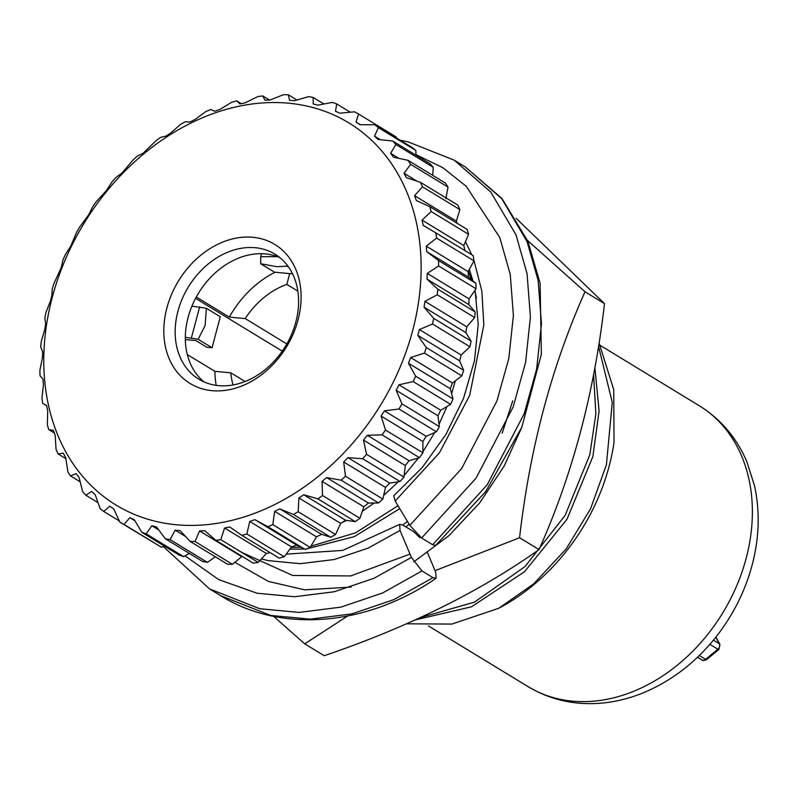 <?xml version="1.0" encoding="UTF-8"?>
<svg xmlns="http://www.w3.org/2000/svg" width="798" height="798" viewBox="0 0 798 798"><rect width="100%" height="100%" fill="white"/><g stroke="black" fill="none" stroke-linecap="round" stroke-linejoin="round"><path stroke-width="1.2" d="M713.422 640.156L719.347 643.767A4.11 2.364 -28.6 0 1 719.896 644.315L718.888 649.462L706.609 659.557A4.11 1.057 -129.4 0 1 705.612 659.328L699.327 655.507M709.861 644.345L717.891 649.243A4.11 1.057 50.6 0 0 718.888 649.462M289.694 273.604L286.821 284.417L297.863 291.14M286.831 343.938L245.215 318.592L229.315 317.115L196.298 297.006M286.821 284.417A74.015 57.516 -58.7 0 0 245.215 318.592M282.263 351.16L195.57 298.352M275.001 272.238A92.518 71.9 -58.7 0 0 229.315 317.115M187.281 354.521L214.891 371.339A92.518 71.9 -58.7 0 0 216.198 385.334M245.046 381.504L230.782 372.816L214.891 371.339M230.782 372.816A74.015 57.516 -58.7 0 0 233.046 384.935M292.597 273.874L274.562 272.198L260.647 263.719L276.756 266.692L287.13 266.173L288.607 267.081M260.647 263.719L260.707 256.727L261.505 253.704M191.919 306.153L206.383 308.297L220.298 316.776L212.049 347.758L198.133 339.28L185.326 337.295M185.336 339.579L195.829 340.546L206.882 347.28L212.049 347.758M206.383 308.297L205.126 325.534L198.133 339.28M234.752 562.251L268.477 581.463L304.746 589.842L351.17 587.059M413.753 561.882L448.935 535.687L479.678 502.91L504.166 466.052L521.553 427.858M273.644 616.335L304.746 643.856L347.599 616.036M435.05 570.66L519.568 537.752C529.752 448.656 551.568 366.661 585.014 291.769L527.528 240.467M516.126 218.283L604.485 303.629C594.301 392.696 572.485 474.69 539.039 549.613C479.069 592.056 407.469 627.418 324.207 655.717L304.746 643.856M512.745 400.885L502.151 433.234M585.014 291.769L604.485 303.629M519.568 537.752L539.039 549.613M204.089 381.933A73.197 56.877 121.3 0 1 188.109 317.395A73.197 56.877 121.3 0 1 279.829 257.594M295.809 322.133A73.197 56.877 121.3 0 1 198.802 379.18A73.197 56.877 121.3 0 1 177.944 311.2A73.197 56.877 121.3 0 1 274.961 254.163A73.197 56.877 121.3 0 1 295.809 322.133M298.013 320.058A81.416 63.271 121.3 0 1 212.059 390.661A81.416 63.271 121.3 0 1 166.902 307.898A81.416 63.271 121.3 0 1 252.866 237.285A81.416 63.271 121.3 0 1 298.013 320.058M52.279 297.265A223.769 173.904 121.3 0 1 288.547 103.201A223.769 173.904 121.3 0 1 412.636 330.681A223.769 173.904 121.3 0 1 176.378 524.755A223.769 173.904 121.3 0 1 52.279 297.265M469.902 346.761L461.184 355.04L459.638 360.846L463.638 370.292L426.242 347.519L417.843 335.379L419.389 329.574L432.506 323.988L469.902 346.761L471.079 341.135L433.683 318.362A236.437 183.749 121.3 0 1 432.506 323.988M433.683 318.362L424.067 307.18L424.945 301.365L437.264 294.791L474.66 317.564L475.189 311.978L437.793 289.195A236.437 183.749 121.3 0 1 437.264 294.791M437.793 289.195L427.05 279.13L427.259 273.395L438.631 265.983L476.027 288.766L475.897 283.31L438.511 260.527A236.437 183.749 121.3 0 1 438.631 265.983M438.511 260.527L426.75 251.689L426.282 246.143L436.596 238.073L473.982 260.856L473.204 255.629L435.808 232.846A236.437 183.749 121.3 0 1 436.596 238.073M435.808 232.846L423.169 225.345L422.022 220.078L431.179 211.54L468.566 234.313L467.149 229.405L429.753 206.622A236.437 183.749 121.3 0 1 431.179 211.54M429.753 206.622L416.356 200.537L414.561 195.65L422.471 186.822L459.867 209.595L457.833 205.086L420.436 182.313A236.437 183.749 121.3 0 1 422.471 186.822M420.436 182.313L406.441 177.705L404.027 173.266L410.641 164.348L448.037 187.131L445.414 183.091L408.017 160.318A236.437 183.749 121.3 0 1 410.641 164.348M408.017 160.318L393.594 157.226L390.601 153.316L395.868 144.518L433.264 167.291L430.102 163.809L392.716 141.027A236.437 183.749 121.3 0 1 395.868 144.518M392.716 141.027L378.033 139.451L374.501 136.149L378.422 127.65L415.818 150.423L412.177 147.54L374.781 124.767A236.437 183.749 121.3 0 1 378.422 127.65M374.781 124.767L360.018 124.688L356.028 122.034L358.591 114.034L395.988 136.817L396.157 137.785M46.603 405.763L42.723 403.399A236.437 183.749 121.3 0 1 41.945 398.172L43.441 384.726L42.972 379.19L40.03 375.718A236.437 183.749 121.3 0 1 39.9 370.262L42.464 357.484L42.663 351.748L40.738 347.05A236.437 183.749 121.3 0 1 41.267 341.464L44.768 329.514L45.656 323.689L44.848 317.883A236.437 183.749 121.3 0 1 46.025 312.257L50.334 301.305L51.88 295.489L52.289 288.726A236.437 183.749 121.3 0 1 54.094 283.16L61.237 267.639L62.922 260.068A236.437 183.749 121.3 0 1 65.326 254.662L70.783 246.093L76.578 232.408A236.437 183.749 121.3 0 1 79.531 227.24L88.648 214.842L93.017 206.213A236.437 183.749 121.3 0 1 96.478 201.385L106.234 190.802L111.959 181.934A236.437 183.749 121.3 0 1 115.86 177.515L121.775 173.226L133.076 159.979A236.437 183.749 121.3 0 1 137.356 156.059L143.071 153.276L156.009 140.737A236.437 183.749 121.3 0 1 160.597 137.376L165.934 136.109L170.812 132.937L180.368 124.528A236.437 183.749 121.3 0 1 185.186 121.785L189.984 122.004L195.051 119.501L205.734 111.63A236.437 183.749 121.3 0 1 210.692 109.545L214.792 111.221L219.969 109.416L231.679 102.264A236.437 183.749 121.3 0 1 236.697 100.887L239.949 103.92L245.146 102.862L257.744 96.598A236.437 183.749 121.3 0 1 262.741 95.94L265.016 100.239L270.143 99.94L283.499 94.713A236.437 183.749 121.3 0 1 288.387 94.792L289.574 100.249L294.542 100.708L308.497 96.658A236.437 183.749 121.3 0 1 313.185 97.466L313.185 103.93L317.913 105.146L332.317 102.393A236.437 183.749 121.3 0 1 336.726 103.92L335.469 111.241L339.868 113.186L354.531 111.81A236.437 183.749 121.3 0 1 358.591 114.034M614.041 442.351A185.036 143.8 121.3 0 1 609.083 466.451A185.036 143.8 121.3 0 1 498.68 608.315L451.877 624.076L406.382 623.807M598.5 346.172L612.256 402.322L606.4 464.825L590.58 508.695L566.241 548.844L533.722 583.837L498.68 608.315M614.031 442.341L613.732 389.673L599.029 342.831M468.356 271.111L471.508 279.629M474.75 290.612L476.466 298.023M593.572 374.422L595.867 413.853L589.822 454.72L565.193 515.269L525.034 566.54L474.511 602.131L420.107 617.652M415.05 619.956L471.468 606.819L524.555 571.697L566.979 519.279L592.864 456.576L599.089 410.96L594.869 367.449M397.983 505.713L355.629 532.815L310.891 546.221M300.826 547.219L291.15 547.458M289.874 549.184L304.397 549.044M306.691 548.874L354.362 536.615L399.748 508.645M407.469 521.473L402.711 524.984L413.753 531.717L419.848 537.653M405.763 526.85L409.184 524.336M573.014 458.271L573.373 457.084M42.723 403.399L46.553 405.534L47.7 410.79L47.361 424.706A236.437 183.749 121.3 0 0 48.778 429.623L53.356 430.331L55.162 435.229L56.06 449.424A236.437 183.749 121.3 0 0 58.094 453.932L63.271 453.174L65.695 457.603L67.9 471.897A236.437 183.749 121.3 0 0 70.513 475.927L76.119 473.653L79.122 477.553L82.663 491.738A236.437 183.749 121.3 0 0 85.825 495.219L91.68 491.428L95.211 494.73L100.109 508.605A236.437 183.749 121.3 0 0 103.75 511.478L109.695 506.191L113.695 508.845L119.939 522.211L161.396 547.209L123.999 524.436A236.437 183.749 121.3 0 1 119.939 522.211M123.999 524.436L129.855 517.693L134.254 519.638L141.815 532.326L179.201 555.099L183.61 556.635L146.224 533.852A236.437 183.749 121.3 0 1 141.815 532.326M146.224 533.852L151.81 525.732L156.528 526.939L165.346 538.78L202.742 561.553L207.43 562.361L170.034 539.588A236.437 183.749 121.3 0 1 165.346 538.78M170.034 539.588L175.181 530.171L180.149 530.63L190.153 541.453L227.54 564.226L232.427 564.306L195.031 541.533A236.437 183.749 121.3 0 1 190.153 541.453M195.031 541.533L199.57 530.939L204.697 530.63L215.789 540.306L253.185 563.089L258.183 562.43L220.787 539.648A236.437 183.749 121.3 0 1 215.789 540.306M220.787 539.648L224.567 528.017L229.764 526.959L241.834 535.358L279.23 558.141L284.248 556.755L246.861 533.982A236.437 183.749 121.3 0 1 241.834 535.358M246.861 533.982L249.744 521.453L254.921 519.658L267.839 526.7L305.235 549.473L310.193 547.388L272.796 524.615A236.437 183.749 121.3 0 1 267.839 526.7M272.796 524.615L274.662 511.368L279.739 508.865L293.355 514.461L330.741 537.244L335.559 534.49L298.163 511.718A236.437 183.749 121.3 0 1 293.355 514.461M298.163 511.718L298.901 497.942L303.789 494.77L317.933 498.87L355.329 521.653L359.918 518.281L322.522 495.508A236.437 183.749 121.3 0 1 317.933 498.87M322.522 495.508L322.043 481.384L326.651 477.593L341.175 480.187L378.571 502.959L382.85 499.039L345.464 476.266A236.437 183.749 121.3 0 1 341.175 480.187M345.464 476.266L343.699 461.982L347.948 457.653L362.671 458.73L400.067 481.503L403.968 477.094L366.581 454.311A236.437 183.749 121.3 0 1 362.671 458.73M366.581 454.311L363.489 440.077L367.309 435.279L382.062 434.87L419.449 457.643L422.91 452.805L385.524 430.032A236.437 183.749 121.3 0 1 382.062 434.87M385.524 430.032L381.075 416.037L384.397 410.85L399 409.005L436.396 431.778L439.349 426.611L401.953 403.838A236.437 183.749 121.3 0 1 399 409.005M401.953 403.838L396.157 390.282L398.94 384.786L413.214 381.594L450.601 404.367L453.005 398.95L415.608 376.177A236.437 183.749 121.3 0 1 413.214 381.594M415.608 376.177L408.486 363.24L410.661 357.544L424.446 353.085L461.833 375.868L463.638 370.292M426.242 347.519A236.437 183.749 121.3 0 1 424.446 353.085M474.66 317.564L466.75 326.831L465.862 332.646L471.079 341.135M461.833 375.868L452.466 383L450.281 388.706L453.005 398.95M450.601 404.367L440.735 410.252L437.962 415.738L439.349 426.611M436.396 431.778L426.202 436.307L422.87 441.503L422.91 452.805M419.449 457.643L409.105 460.735L405.284 465.543L403.968 477.094M400.067 481.503L389.743 483.119L385.494 487.448L382.85 499.039M378.571 502.959L368.447 503.059L363.848 506.84L359.918 518.281M355.329 521.653L345.584 520.226L340.706 523.398L335.559 534.49M330.741 537.244L321.544 534.331L316.467 536.835L310.193 547.388M305.235 549.473L296.726 545.124L291.549 546.919L284.248 556.755M270.273 552.685L266.372 553.473L258.183 562.43M242.133 556.356L232.427 564.306M215.33 556.795L207.43 562.361M189.445 553.453L183.61 556.635M164.338 546.051L161.396 547.209M415.818 150.423L416.027 155.231M433.264 167.291L432.656 175.331M448.037 187.131L445.833 198.732M459.867 209.595L456.366 221.116L457.174 223.33M468.566 234.313L463.818 245.545L464.965 250.811M473.982 260.856L468.077 271.609L468.546 277.155L475.897 283.31M476.027 288.766L469.064 298.861L468.855 304.587L475.189 311.978M288.387 94.792L296.936 99.999M313.185 97.466L323.888 103.989M341.474 522.899L346.581 520.376M362.322 511.289L374.212 503.009M383.678 495.438L398.302 481.783M404.147 475.548L418.531 457.922M422.91 451.758L434.76 432.506M439.05 424.297L446.96 406.541M451.598 393.653L455.339 380.816M336.726 103.92L350.312 112.199M360.377 124.688L356.028 122.034M380.327 139.69L374.501 136.149M398.84 158.343L390.601 153.316M417.005 181.176L404.027 173.266M456.366 221.116L414.561 195.65M463.818 245.545L422.022 220.078M468.077 271.609L426.282 246.143M468.546 277.155L426.75 251.689M469.064 298.861L427.259 273.395M468.855 304.587L427.05 279.13M466.75 326.831L424.945 301.365M465.862 332.646L424.067 307.18M461.184 355.04L419.389 329.574M459.638 360.846L417.843 335.379M452.466 383L410.661 357.544M450.281 388.706L408.486 363.24M440.735 410.252L398.94 384.786M437.962 415.738L396.157 390.282M426.202 436.307L384.397 410.85M422.87 441.503L381.075 416.037M409.105 460.735L367.309 435.279M405.284 465.543L363.489 440.077M389.743 483.119L347.948 457.653M385.494 487.448L343.699 461.982M368.447 503.059L326.651 477.593M363.848 506.84L322.043 481.384M345.584 520.226L303.789 494.77M340.706 523.398L298.901 497.942M321.544 534.331L279.739 508.865M316.467 536.835L274.662 511.368M296.726 545.124L254.921 519.658M291.549 546.919L249.744 521.453M266.372 553.473L224.567 528.017M241.375 556.396L199.57 530.939M185.545 536.485L175.181 530.171M158.782 529.972L151.81 525.732M134.922 520.775L129.855 517.693M119.361 520.994L103.75 511.478M97.984 502.63L85.825 495.219M80.169 481.802L70.513 475.927M65.845 458.66L58.094 453.932M54.314 432.995L48.778 429.623M236.697 100.887L241.225 103.65M262.741 95.94L269.365 99.979M427.548 552.795L435.708 572.216L436.147 578.261L433.055 577.672L422.002 570.939L411.389 557.403L400.057 530.431L399.618 524.386L402.701 524.974M432.666 544.745L435.618 545.453L485.673 491.638L521.802 427.239L541.373 354.252L540.106 283.25L527.927 241.405L501.922 198.473L465.214 166.872L501.792 198.722L527.039 241.555L538.111 280.387L541.463 323.669L536.665 368.975L524.226 413.663L487.129 484.875L432.666 544.745L421.613 538.012L409.833 525.403L395.18 501.044L393.703 495.797L422.212 467.548L445.873 434.541L463.548 398.332L474.471 360.706L478.241 324.337L475.089 290.123M697.522 657.243L701.861 659.886A4.11 3.192 -58.7 0 0 702.968 660.245A4.11 3.192 -58.7 0 0 705.612 659.328L717.891 649.243A4.11 3.192 -58.7 0 0 719.347 643.767L715.786 637.223M277.425 256.627L260.707 256.727M199.65 306.871L191.41 337.853M699.248 405.723A164.478 127.82 121.3 0 1 746.12 558.48A164.478 127.82 121.3 0 1 528.116 686.659C549.722 699.597 573.572 705.133 599.667 703.287C613.832 702.2 627.817 698.938 641.602 693.492C671.417 681.422 696.824 661.791 717.831 634.6C733.911 613.482 745.322 590.36 752.085 565.223C759.277 538.022 760.105 511.538 754.539 485.792L746.868 461.753C736.554 437.683 720.674 419.01 699.248 405.723L600.335 345.474M433.055 577.672L393.693 599.687L351.938 613.871L310.173 619.148L270.781 615.467L220.627 595.657C281.175 633.542 366.821 626.031 436.147 578.261M465.174 166.842L454.182 160.159L490.74 191.989L515.987 234.821L527.059 273.664L530.411 316.936L525.613 362.242L513.174 406.94L476.077 478.142L421.613 538.012M410.012 554.111L350.641 575.947L292.627 575.448L241.654 552.366M400.057 530.431L368.107 548.146L334.212 559.518L300.307 563.687L268.327 560.625L261.365 558.949M465.453 241.674L471.738 254.732M473.892 260.208L481.832 291.001L483.837 325.025L469.663 395.399L439.439 452.805L395.18 501.044M411.389 557.403L373.963 578.301L334.252 591.757L294.532 596.744L257.066 593.223L218.712 579.617L185.036 555.857M416.007 154.682L442.76 167.63L466.251 186.323L499.767 237.525L510.251 274.392L513.403 315.489L508.805 358.511L496.945 400.945L461.643 468.556L409.833 525.403M422.002 570.939L382.651 592.954L340.896 607.138L299.12 612.405L259.729 608.734L209.595 588.934L163.241 546.48M715.926 637.053L719.896 644.315M706.609 659.557C703.896 660.704 702.32 660.814 701.861 659.886M428.496 625.981L528.116 686.659M399.618 524.386L342.761 550.411L286.183 554.151M469.304 269.375L472.905 280.796M400.297 140.308L407.798 141.745L454.142 160.129M209.645 588.964L220.687 595.697"/></g></svg>
